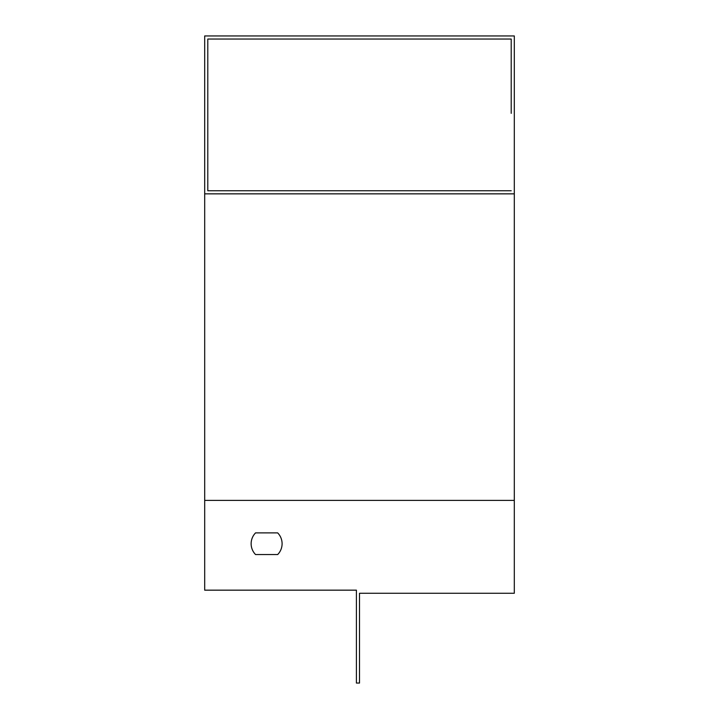 <?xml version="1.0" encoding="UTF-8"?>
<svg xmlns="http://www.w3.org/2000/svg" width="719" height="719" viewBox="0 0 719 719"><rect width="100%" height="100%" fill="white"/><g stroke="black" fill="none" stroke-linecap="round" stroke-linejoin="round"><path stroke-width="1.08" d="M204.69 193.851L204.69 590.164L356.408 590.164L356.408 683.05L359.5 683.05L359.5 593.265L514.31 593.265L514.31 193.851L204.69 193.851L204.69 35.95L514.31 35.95L514.31 193.851M207.791 113.35L207.791 190.76L207.791 39.042L511.209 39.042L511.209 82.388M511.209 113.35L511.209 39.042M207.791 190.76L511.209 190.76M277.669 554.556L255.56 554.556A15.476 15.476 0 0 1 255.56 532.887L277.669 532.887A15.476 15.476 0 0 1 277.669 554.556A15.476 15.476 0 0 0 277.669 532.887L255.56 532.887A15.476 15.476 0 0 0 255.56 554.556L277.669 554.556M207.791 39.042L207.791 82.388M204.69 500.379L514.31 500.379"/></g></svg>
